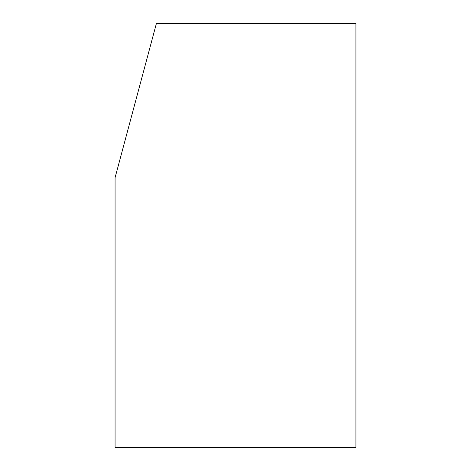 <?xml version="1.0" encoding="UTF-8"?>
<svg xmlns="http://www.w3.org/2000/svg" width="471" height="471" viewBox="0 0 471 471"><rect width="100%" height="100%" fill="white"/><g stroke="black" fill="none" stroke-linecap="round" stroke-linejoin="round"><path stroke-width="0.71" d="M115.071 177.697L115.071 447.45L355.929 447.45L355.929 23.55L156.378 23.55L115.071 177.697"/></g></svg>
